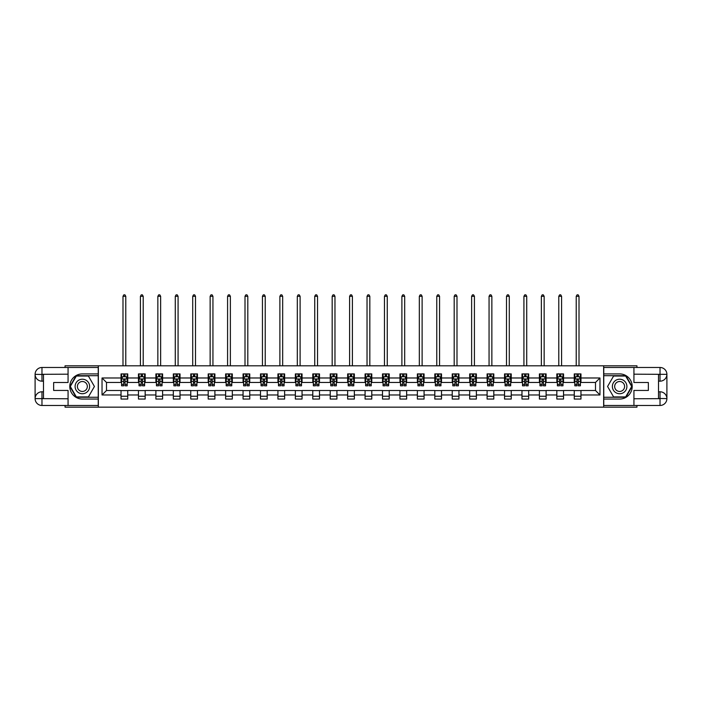 <?xml version="1.0" encoding="UTF-8"?>
<svg xmlns="http://www.w3.org/2000/svg" width="702" height="702" viewBox="0 0 702 702"><rect width="100%" height="100%" fill="white"/><g stroke="black" fill="none" stroke-linecap="round" stroke-linejoin="round"><path stroke-width="1.05" d="M65.049 405.475L65.049 407.151L636.951 407.151L636.951 405.475M636.951 367.479L636.951 365.803L603.65 365.803L603.65 407.151M603.65 365.803L65.049 365.803L65.049 367.479M98.35 407.151L98.35 365.803M580.966 377.983L580.966 373.912L574.262 373.912L574.262 377.983L563.539 377.983L563.539 373.912L556.835 373.912L556.835 377.983L546.103 377.983L546.103 373.912L539.399 373.912L539.399 377.983L528.676 377.983L528.676 373.912L521.972 373.912L521.972 377.983L511.24 377.983L511.24 373.912L504.536 373.912L504.536 377.983L493.804 377.983L493.804 373.912L487.1 373.912L487.1 377.983L476.377 377.983L476.377 373.912L469.673 373.912L469.673 377.983L458.941 377.983L458.941 373.912L452.237 373.912L452.237 377.983L441.514 377.983L441.514 373.912L434.81 373.912L434.81 377.983L424.078 377.983L424.078 373.912L417.374 373.912L417.374 377.983L406.651 377.983L406.651 373.912L399.947 373.912L399.947 377.983L389.215 377.983L389.215 373.912L382.511 373.912L382.511 377.983L371.788 377.983L371.788 373.912L365.084 373.912L365.084 377.983L354.352 377.983L354.352 373.912L347.648 373.912L347.648 377.983L336.916 377.983L336.916 373.912L330.212 373.912L330.212 377.983L319.489 377.983L319.489 373.912L312.785 373.912L312.785 377.983L302.053 377.983L302.053 373.912L295.349 373.912L295.349 377.983L284.626 377.983L284.626 373.912L277.922 373.912L277.922 377.983L267.19 377.983L267.19 373.912L260.486 373.912L260.486 377.983L249.763 377.983L249.763 373.912L243.059 373.912L243.059 377.983L232.327 377.983L232.327 373.912L225.623 373.912L225.623 377.983L214.9 377.983L214.9 373.912L208.196 373.912L208.196 377.983L197.464 377.983L197.464 373.912L190.76 373.912L190.76 377.983L180.028 377.983L180.028 373.912L173.324 373.912L173.324 377.983L162.601 377.983L162.601 373.912L155.897 373.912L155.897 377.983L145.165 377.983L145.165 373.912L138.461 373.912L138.461 377.983L127.738 377.983L127.738 373.912L121.034 373.912L121.034 377.983L102.036 377.983L102.036 394.972L106.502 390.505L121.034 390.505L121.034 399.052L127.738 399.052L127.738 390.505L138.461 390.505L138.461 399.052L145.165 399.052L145.165 390.505L155.897 390.505L155.897 399.052L162.601 399.052L162.601 390.505L173.324 390.505L173.324 399.052L180.028 399.052L180.028 390.505L190.76 390.505L190.76 399.052L197.464 399.052L197.464 390.505L208.196 390.505L208.196 399.052L214.9 399.052L214.9 390.505L225.623 390.505L225.623 399.052L232.327 399.052L232.327 390.505L243.059 390.505L243.059 399.052L249.763 399.052L249.763 390.505L260.486 390.505L260.486 399.052L267.19 399.052L267.19 390.505L277.922 390.505L277.922 399.052L284.626 399.052L284.626 390.505L295.349 390.505L295.349 399.052L302.053 399.052L302.053 390.505L312.785 390.505L312.785 399.052L319.489 399.052L319.489 390.505L330.212 390.505L330.212 399.052L336.916 399.052L336.916 390.505L347.648 390.505L347.648 399.052L354.352 399.052L354.352 390.505L365.084 390.505L365.084 399.052L371.788 399.052L371.788 390.505L382.511 390.505L382.511 399.052L389.215 399.052L389.215 390.505L399.947 390.505L399.947 399.052L406.651 399.052L406.651 390.505L417.374 390.505L417.374 399.052L424.078 399.052L424.078 390.505L434.81 390.505L434.81 399.052L441.514 399.052L441.514 390.505L452.237 390.505L452.237 399.052L458.941 399.052L458.941 390.505L469.673 390.505L469.673 399.052L476.377 399.052L476.377 390.505L487.1 390.505L487.1 399.052L493.804 399.052L493.804 390.505L504.536 390.505L504.536 399.052L511.24 399.052L511.24 390.505L521.972 390.505L521.972 399.052L528.676 399.052L528.676 390.505L539.399 390.505L539.399 399.052L546.103 399.052L546.103 390.505L556.835 390.505L556.835 399.052L563.539 399.052L563.539 390.505L574.262 390.505L574.262 399.052L580.966 399.052L580.966 390.505L595.498 390.505L595.498 382.458L580.966 382.458L580.966 377.983L599.964 377.983L599.964 394.972L580.966 394.972M574.262 394.972L563.539 394.972M556.835 394.972L546.103 394.972M539.399 394.972L528.676 394.972M521.972 394.972L511.24 394.972M504.536 394.972L493.804 394.972M487.1 394.972L476.377 394.972M469.673 394.972L458.941 394.972M452.237 394.972L441.514 394.972M434.81 394.972L424.078 394.972M417.374 394.972L406.651 394.972M399.947 394.972L389.215 394.972M382.511 394.972L371.788 394.972M365.084 394.972L354.352 394.972M347.648 394.972L336.916 394.972M330.212 394.972L319.489 394.972M312.785 394.972L302.053 394.972M295.349 394.972L284.626 394.972M277.922 394.972L267.19 394.972M260.486 394.972L249.763 394.972M243.059 394.972L232.327 394.972M225.623 394.972L214.9 394.972M208.196 394.972L197.464 394.972M190.76 394.972L180.028 394.972M173.324 394.972L162.601 394.972M155.897 394.972L145.165 394.972M138.461 394.972L127.738 394.972M121.034 394.972L102.036 394.972M574.262 377.983L574.262 382.458L563.539 382.458L563.539 377.983M556.835 377.983L556.835 382.458L546.103 382.458L546.103 377.983M539.399 377.983L539.399 382.458L528.676 382.458L528.676 377.983M521.972 377.983L521.972 382.458L511.24 382.458L511.24 377.983M504.536 377.983L504.536 382.458L493.804 382.458L493.804 377.983M487.1 377.983L487.1 382.458L476.377 382.458L476.377 377.983M469.673 377.983L469.673 382.458L458.941 382.458L458.941 377.983M452.237 377.983L452.237 382.458L441.514 382.458L441.514 377.983M434.81 377.983L434.81 382.458L424.078 382.458L424.078 377.983M417.374 377.983L417.374 382.458L406.651 382.458L406.651 377.983M399.947 377.983L399.947 382.458L389.215 382.458L389.215 377.983M382.511 377.983L382.511 382.458L371.788 382.458L371.788 377.983M365.084 377.983L365.084 382.458L354.352 382.458L354.352 377.983M347.648 377.983L347.648 382.458L336.916 382.458L336.916 377.983M330.212 377.983L330.212 382.458L319.489 382.458L319.489 377.983M312.785 377.983L312.785 382.458L302.053 382.458L302.053 377.983M295.349 377.983L295.349 382.458L284.626 382.458L284.626 377.983M277.922 377.983L277.922 382.458L267.19 382.458L267.19 377.983M260.486 377.983L260.486 382.458L249.763 382.458L249.763 377.983M243.059 377.983L243.059 382.458L232.327 382.458L232.327 377.983M225.623 377.983L225.623 382.458L214.9 382.458L214.9 377.983M208.196 377.983L208.196 382.458L197.464 382.458L197.464 377.983M190.76 377.983L190.76 382.458L180.028 382.458L180.028 377.983M173.324 377.983L173.324 382.458L162.601 382.458L162.601 377.983M155.897 377.983L155.897 382.458L145.165 382.458L145.165 377.983M138.461 377.983L138.461 382.458L127.738 382.458L127.738 377.983M121.034 377.983L121.034 382.458L106.502 382.458L102.036 377.983M106.502 382.458L106.502 390.505M599.964 394.972L595.498 390.505M595.498 382.458L599.964 377.983M121.034 376.702L121.586 376.702M123.71 376.702L125.053 376.702M127.176 376.702L127.738 376.702M121.034 382.344L121.586 382.344M123.71 382.344L125.053 382.344M127.176 382.344L127.738 382.344M121.034 390.61L127.738 390.61M121.034 396.253L127.738 396.253M138.461 390.61L145.165 390.61M138.461 396.253L145.165 396.253M138.461 376.702L139.022 376.702M141.146 376.702L142.488 376.702M144.612 376.702L145.165 376.702M138.461 382.344L139.022 382.344M141.146 382.344L142.488 382.344M144.612 382.344L145.165 382.344M155.897 390.61L162.601 390.61M155.897 396.253L162.601 396.253M155.897 376.702L156.458 376.702M158.573 376.702L159.916 376.702M162.039 376.702L162.601 376.702M155.897 382.344L156.458 382.344M158.573 382.344L159.916 382.344M162.039 382.344L162.601 382.344M173.324 390.61L180.028 390.61M173.324 396.253L180.028 396.253M173.324 376.702L173.885 376.702M176.009 376.702L177.352 376.702M179.475 376.702L180.028 376.702M173.324 382.344L173.885 382.344M176.009 382.344L177.352 382.344M179.475 382.344L180.028 382.344M190.76 390.61L197.464 390.61M190.76 396.253L197.464 396.253M190.76 376.702L191.321 376.702M193.445 376.702L194.779 376.702M196.902 376.702L197.464 376.702M190.76 382.344L191.321 382.344M193.445 382.344L194.779 382.344M196.902 382.344L197.464 382.344M208.196 390.61L214.9 390.61M208.196 396.253L214.9 396.253M208.196 376.702L208.748 376.702M210.872 376.702L212.215 376.702M214.338 376.702L214.9 376.702M208.196 382.344L208.748 382.344M210.872 382.344L212.215 382.344M214.338 382.344L214.9 382.344M225.623 390.61L232.327 390.61M225.623 396.253L232.327 396.253M225.623 376.702L226.184 376.702M228.308 376.702L229.642 376.702M231.765 376.702L232.327 376.702M225.623 382.344L226.184 382.344M228.308 382.344L229.642 382.344M231.765 382.344L232.327 382.344M243.059 390.61L249.763 390.61M243.059 396.253L249.763 396.253M243.059 376.702L243.612 376.702M245.735 376.702L247.078 376.702M249.201 376.702L249.763 376.702M243.059 382.344L243.612 382.344M245.735 382.344L247.078 382.344M249.201 382.344L249.763 382.344M260.486 390.61L267.19 390.61M260.486 396.253L267.19 396.253M260.486 376.702L261.047 376.702M263.171 376.702L264.514 376.702M266.637 376.702L267.19 376.702M260.486 382.344L261.047 382.344M263.171 382.344L264.514 382.344M266.637 382.344L267.19 382.344M277.922 390.61L284.626 390.61M277.922 396.253L284.626 396.253M277.922 376.702L278.475 376.702M280.598 376.702L281.941 376.702M284.064 376.702L284.626 376.702M277.922 382.344L278.475 382.344M280.598 382.344L281.941 382.344M284.064 382.344L284.626 382.344M295.349 390.61L302.053 390.61M295.349 396.253L302.053 396.253M295.349 376.702L295.911 376.702M298.034 376.702L299.377 376.702M301.5 376.702L302.053 376.702M295.349 382.344L295.911 382.344M298.034 382.344L299.377 382.344M301.5 382.344L302.053 382.344M312.785 390.61L319.489 390.61M312.785 396.253L319.489 396.253M312.785 376.702L313.346 376.702M315.461 376.702L316.804 376.702M318.927 376.702L319.489 376.702M312.785 382.344L313.346 382.344M315.461 382.344L316.804 382.344M318.927 382.344L319.489 382.344M330.212 390.61L336.916 390.61M330.212 396.253L336.916 396.253M330.212 376.702L330.774 376.702M332.897 376.702L334.24 376.702M336.363 376.702L336.916 376.702M330.212 382.344L330.774 382.344M332.897 382.344L334.24 382.344M336.363 382.344L336.916 382.344M347.648 390.61L354.352 390.61M347.648 396.253L354.352 396.253M347.648 376.702L348.21 376.702M350.333 376.702L351.667 376.702M353.79 376.702L354.352 376.702M347.648 382.344L348.21 382.344M350.333 382.344L351.667 382.344M353.79 382.344L354.352 382.344M365.084 390.61L371.788 390.61M365.084 396.253L371.788 396.253M365.084 376.702L365.637 376.702M367.76 376.702L369.103 376.702M371.226 376.702L371.788 376.702M365.084 382.344L365.637 382.344M367.76 382.344L369.103 382.344M371.226 382.344L371.788 382.344M382.511 390.61L389.215 390.61M382.511 396.253L389.215 396.253M382.511 376.702L383.073 376.702M385.196 376.702L386.539 376.702M388.654 376.702L389.215 376.702M382.511 382.344L383.073 382.344M385.196 382.344L386.539 382.344M388.654 382.344L389.215 382.344M399.947 390.61L406.651 390.61M399.947 396.253L406.651 396.253M399.947 376.702L400.5 376.702M402.623 376.702L403.966 376.702M406.089 376.702L406.651 376.702M399.947 382.344L400.5 382.344M402.623 382.344L403.966 382.344M406.089 382.344L406.651 382.344M417.374 390.61L424.078 390.61M417.374 396.253L424.078 396.253M417.374 376.702L417.936 376.702M420.059 376.702L421.402 376.702M423.525 376.702L424.078 376.702M417.374 382.344L417.936 382.344M420.059 382.344L421.402 382.344M423.525 382.344L424.078 382.344M434.81 390.61L441.514 390.61M434.81 396.253L441.514 396.253M434.81 376.702L435.363 376.702M437.486 376.702L438.829 376.702M440.953 376.702L441.514 376.702M434.81 382.344L435.363 382.344M437.486 382.344L438.829 382.344M440.953 382.344L441.514 382.344M452.237 390.61L458.941 390.61M452.237 396.253L458.941 396.253M452.237 376.702L452.799 376.702M454.922 376.702L456.265 376.702M458.388 376.702L458.941 376.702M452.237 382.344L452.799 382.344M454.922 382.344L456.265 382.344M458.388 382.344L458.941 382.344M469.673 390.61L476.377 390.61M469.673 396.253L476.377 396.253M469.673 376.702L470.235 376.702M472.358 376.702L473.692 376.702M475.816 376.702L476.377 376.702M469.673 382.344L470.235 382.344M472.358 382.344L473.692 382.344M475.816 382.344L476.377 382.344M487.1 390.61L493.804 390.61M487.1 396.253L493.804 396.253M487.1 376.702L487.662 376.702M489.785 376.702L491.128 376.702M493.252 376.702L493.804 376.702M487.1 382.344L487.662 382.344M489.785 382.344L491.128 382.344M493.252 382.344L493.804 382.344M504.536 390.61L511.24 390.61M504.536 396.253L511.24 396.253M504.536 376.702L505.098 376.702M507.221 376.702L508.555 376.702M510.679 376.702L511.24 376.702M504.536 382.344L505.098 382.344M507.221 382.344L508.555 382.344M510.679 382.344L511.24 382.344M521.972 390.61L528.676 390.61M521.972 396.253L528.676 396.253M521.972 376.702L522.525 376.702M524.648 376.702L525.991 376.702M528.115 376.702L528.676 376.702M521.972 382.344L522.525 382.344M524.648 382.344L525.991 382.344M528.115 382.344L528.676 382.344M539.399 390.61L546.103 390.61M539.399 396.253L546.103 396.253M539.399 376.702L539.961 376.702M542.084 376.702L543.427 376.702M545.542 376.702L546.103 376.702M539.399 382.344L539.961 382.344M542.084 382.344L543.427 382.344M545.542 382.344L546.103 382.344M556.835 390.61L563.539 390.61M556.835 396.253L563.539 396.253M556.835 376.702L557.388 376.702M559.512 376.702L560.854 376.702M562.978 376.702L563.539 376.702M556.835 382.344L557.388 382.344M559.512 382.344L560.854 382.344M562.978 382.344L563.539 382.344M574.262 390.61L580.966 390.61M574.262 396.253L580.966 396.253M574.262 376.702L574.824 376.702M576.947 376.702L578.29 376.702M580.414 376.702L580.966 376.702M574.262 382.344L574.824 382.344M576.947 382.344L578.29 382.344M580.414 382.344L580.966 382.344M125.053 375.359L123.71 375.359M127.176 384.406L125.053 384.406L125.053 385.81L127.176 385.81L127.176 378.992L126.062 376.755L122.71 376.755L121.586 378.992L121.586 385.81L123.71 385.81L123.71 384.406L121.586 384.406M121.586 378.992L121.586 373.912M127.176 378.992L127.176 373.912M123.71 376.755L123.71 373.912M125.053 373.912L125.053 376.755M125.053 384.406L125.053 379.826L123.71 379.826L123.71 384.406M125.781 365.803L125.781 296.305L122.99 296.305L122.99 365.803M122.99 296.305L123.824 294.849L124.938 294.849L125.781 296.305M85.995 380.186A7.266 7.266 0 0 0 76.079 382.844A7.266 7.266 0 0 0 78.738 392.769A7.266 7.266 0 0 0 88.654 390.11A7.266 7.266 0 0 0 85.995 380.186M84.854 382.169A4.975 4.975 0 0 0 78.062 383.994A4.975 4.975 0 0 0 79.879 390.786A4.975 4.975 0 0 0 86.671 388.961A4.975 4.975 0 0 0 84.854 382.169M88.399 396.928L76.334 396.928L70.305 386.477L76.334 376.026L88.399 376.026L94.428 386.477L88.399 396.928M623.262 380.186A7.266 7.266 0 0 0 613.346 382.844A7.266 7.266 0 0 0 616.005 392.769A7.266 7.266 0 0 0 625.921 390.11A7.266 7.266 0 0 0 623.262 380.186M622.121 382.169A4.975 4.975 0 0 0 615.329 383.994A4.975 4.975 0 0 0 617.146 390.786A4.975 4.975 0 0 0 623.938 388.961A4.975 4.975 0 0 0 622.121 382.169M625.666 396.928L613.601 396.928L607.572 386.477L613.601 376.026L625.666 376.026L631.695 386.477L625.666 396.928M43.48 381.168L41.971 381.168A6.871 6.871 0 0 1 35.1 374.35A6.871 6.871 0 0 1 41.971 367.479L98.236 367.479L98.236 373.912L82.371 373.912A12.575 12.575 0 0 0 69.796 386.477A12.575 12.575 0 0 0 82.371 399.052L98.236 399.052L98.236 405.475L41.971 405.475A6.871 6.871 0 0 1 35.1 398.604A6.871 6.871 0 0 1 41.971 391.786L43.48 391.786M98.236 399.052L98.236 373.912M68.068 367.479L68.068 382.511L53.65 382.511L53.65 390.444L68.068 390.444L68.068 405.475M41.971 381.168A6.871 6.871 0 0 1 35.1 374.35L41.971 374.464L41.971 381.168A6.871 6.871 0 0 1 35.1 374.35L35.1 398.604L68.068 398.771M41.971 398.771L41.971 405.475A6.871 6.871 0 0 1 35.1 398.604A6.871 6.871 0 0 1 41.971 391.786L41.971 398.49L43.48 398.49L43.48 374.464L41.971 374.464M98.236 375.693L76.141 375.693L69.919 386.477L76.141 397.262L98.236 397.262M658.52 391.786L660.029 391.786A6.871 6.871 0 0 1 666.9 398.604A6.871 6.871 0 0 1 660.029 405.475L603.764 405.475L603.764 399.052L619.629 399.052A12.575 12.575 0 0 0 632.204 386.477A12.575 12.575 0 0 0 619.629 373.912L603.764 373.912L603.764 367.479L660.029 367.479A6.871 6.871 0 0 1 666.9 374.35A6.871 6.871 0 0 1 660.029 381.168L658.52 381.168M603.764 373.912L603.764 399.052M633.932 405.475L633.932 390.444L648.35 390.444L648.35 382.511L633.932 382.511L633.932 367.479M660.029 391.786A6.871 6.871 0 0 1 666.9 398.604L660.029 398.49L660.029 391.786A6.871 6.871 0 0 1 666.9 398.604L666.9 374.35L633.932 374.184M660.029 374.184L660.029 367.479A6.871 6.871 0 0 1 666.9 374.35A6.871 6.871 0 0 1 660.029 381.168L660.029 374.464L658.52 374.464L658.52 398.49L660.029 398.49M603.764 397.262L625.859 397.262L632.081 386.477L625.859 375.693L603.764 375.693M142.488 375.359L141.146 375.359M144.612 384.406L142.488 384.406L142.488 385.81L144.612 385.81L144.612 378.992L143.489 376.755L140.137 376.755L139.022 378.992L139.022 385.81L141.146 385.81L141.146 384.406L139.022 384.406M139.022 378.992L139.022 373.912M144.612 378.992L144.612 373.912M141.146 376.755L141.146 373.912M142.488 373.912L142.488 376.755M142.488 384.406L142.488 379.826L141.146 379.826L141.146 384.406M143.208 365.803L143.208 296.305L140.418 296.305L140.418 365.803M140.418 296.305L141.26 294.849L142.374 294.849L143.208 296.305M159.916 375.359L158.573 375.359M162.039 384.406L159.916 384.406L159.916 385.81L162.039 385.81L162.039 378.992L160.925 376.755L157.573 376.755L156.458 378.992L156.458 385.81L158.573 385.81L158.573 384.406L156.458 384.406M156.458 378.992L156.458 373.912M162.039 378.992L162.039 373.912M158.573 376.755L158.573 373.912M159.916 373.912L159.916 376.755M159.916 384.406L159.916 379.826L158.573 379.826L158.573 384.406M160.644 365.803L160.644 296.305L157.853 296.305L157.853 365.803M157.853 296.305L158.687 294.849L159.81 294.849L160.644 296.305M177.352 375.359L176.009 375.359M179.475 384.406L177.352 384.406L177.352 385.81L179.475 385.81L179.475 378.992L178.352 376.755L175 376.755L173.885 378.992L173.885 385.81L176.009 385.81L176.009 384.406L173.885 384.406M173.885 378.992L173.885 373.912M179.475 378.992L179.475 373.912M176.009 376.755L176.009 373.912M177.352 373.912L177.352 376.755M177.352 384.406L177.352 379.826L176.009 379.826L176.009 384.406M178.08 365.803L178.08 296.305L175.281 296.305L175.281 365.803M175.281 296.305L176.123 294.849L177.237 294.849L178.08 296.305M194.779 375.359L193.445 375.359M196.902 384.406L194.779 384.406L194.779 385.81L196.902 385.81L196.902 378.992L195.788 376.755L192.436 376.755L191.321 378.992L191.321 385.81L193.445 385.81L193.445 384.406L191.321 384.406M191.321 378.992L191.321 373.912M196.902 378.992L196.902 373.912M193.445 376.755L193.445 373.912M194.779 373.912L194.779 376.755M194.779 384.406L194.779 379.826L193.445 379.826L193.445 384.406M195.507 365.803L195.507 296.305L192.717 296.305L192.717 365.803M192.717 296.305L193.55 294.849L194.673 294.849L195.507 296.305M212.215 375.359L210.872 375.359M214.338 384.406L212.215 384.406L212.215 385.81L214.338 385.81L214.338 378.992L213.224 376.755L209.872 376.755L208.748 378.992L208.748 385.81L210.872 385.81L210.872 384.406L208.748 384.406M208.748 378.992L208.748 373.912M214.338 378.992L214.338 373.912M210.872 376.755L210.872 373.912M212.215 373.912L212.215 376.755M212.215 384.406L212.215 379.826L210.872 379.826L210.872 384.406M212.943 365.803L212.943 296.305L210.144 296.305L210.144 365.803M210.144 296.305L210.986 294.849L212.101 294.849L212.943 296.305M229.642 375.359L228.308 375.359M231.765 384.406L229.642 384.406L229.642 385.81L231.765 385.81L231.765 378.992L230.651 376.755L227.299 376.755L226.184 378.992L226.184 385.81L228.308 385.81L228.308 384.406L226.184 384.406M226.184 378.992L226.184 373.912M231.765 378.992L231.765 373.912M228.308 376.755L228.308 373.912M229.642 373.912L229.642 376.755M229.642 384.406L229.642 379.826L228.308 379.826L228.308 384.406M230.37 365.803L230.37 296.305L227.58 296.305L227.58 365.803M227.58 296.305L228.413 294.849L229.536 294.849L230.37 296.305M247.078 375.359L245.735 375.359M249.201 384.406L247.078 384.406L247.078 385.81L249.201 385.81L249.201 378.992L248.087 376.755L244.735 376.755L243.612 378.992L243.612 385.81L245.735 385.81L245.735 384.406L243.612 384.406M243.612 378.992L243.612 373.912M249.201 378.992L249.201 373.912M245.735 376.755L245.735 373.912M247.078 373.912L247.078 376.755M247.078 384.406L247.078 379.826L245.735 379.826L245.735 384.406M247.806 365.803L247.806 296.305L245.007 296.305L245.007 365.803M245.007 296.305L245.849 294.849L246.964 294.849L247.806 296.305M264.514 375.359L263.171 375.359M266.637 384.406L264.514 384.406L264.514 385.81L266.637 385.81L266.637 378.992L265.514 376.755L262.162 376.755L261.047 378.992L261.047 385.81L263.171 385.81L263.171 384.406L261.047 384.406M261.047 378.992L261.047 373.912M266.637 378.992L266.637 373.912M263.171 376.755L263.171 373.912M264.514 373.912L264.514 376.755M264.514 384.406L264.514 379.826L263.171 379.826L263.171 384.406M265.233 365.803L265.233 296.305L262.443 296.305L262.443 365.803M262.443 296.305L263.285 294.849L264.4 294.849L265.233 296.305M281.941 375.359L280.598 375.359M284.064 384.406L281.941 384.406L281.941 385.81L284.064 385.81L284.064 378.992L282.95 376.755L279.598 376.755L278.475 378.992L278.475 385.81L280.598 385.81L280.598 384.406L278.475 384.406M278.475 378.992L278.475 373.912M284.064 378.992L284.064 373.912M280.598 376.755L280.598 373.912M281.941 373.912L281.941 376.755M281.941 384.406L281.941 379.826L280.598 379.826L280.598 384.406M282.669 365.803L282.669 296.305L279.879 296.305L279.879 365.803M279.879 296.305L280.712 294.849L281.827 294.849L282.669 296.305M299.377 375.359L298.034 375.359M301.5 384.406L299.377 384.406L299.377 385.81L301.5 385.81L301.5 378.992L300.377 376.755L297.025 376.755L295.911 378.992L295.911 385.81L298.034 385.81L298.034 384.406L295.911 384.406M295.911 378.992L295.911 373.912M301.5 378.992L301.5 373.912M298.034 376.755L298.034 373.912M299.377 373.912L299.377 376.755M299.377 384.406L299.377 379.826L298.034 379.826L298.034 384.406M300.105 365.803L300.105 296.305L297.306 296.305L297.306 365.803M297.306 296.305L298.148 294.849L299.263 294.849L300.105 296.305M316.804 375.359L315.461 375.359M318.927 384.406L316.804 384.406L316.804 385.81L318.927 385.81L318.927 378.992L317.813 376.755L314.461 376.755L313.346 378.992L313.346 385.81L315.461 385.81L315.461 384.406L313.346 384.406M313.346 378.992L313.346 373.912M318.927 378.992L318.927 373.912M315.461 376.755L315.461 373.912M316.804 373.912L316.804 376.755M316.804 384.406L316.804 379.826L315.461 379.826L315.461 384.406M317.532 365.803L317.532 296.305L314.742 296.305L314.742 365.803M314.742 296.305L315.575 294.849L316.699 294.849L317.532 296.305M334.24 375.359L332.897 375.359M336.363 384.406L334.24 384.406L334.24 385.81L336.363 385.81L336.363 378.992L335.24 376.755L331.888 376.755L330.774 378.992L330.774 385.81L332.897 385.81L332.897 384.406L330.774 384.406M330.774 378.992L330.774 373.912M336.363 378.992L336.363 373.912M332.897 376.755L332.897 373.912M334.24 373.912L334.24 376.755M334.24 384.406L334.24 379.826L332.897 379.826L332.897 384.406M334.968 365.803L334.968 296.305L332.169 296.305L332.169 365.803M332.169 296.305L333.011 294.849L334.126 294.849L334.968 296.305M351.667 375.359L350.333 375.359M353.79 384.406L351.667 384.406L351.667 385.81L353.79 385.81L353.79 378.992L352.676 376.755L349.324 376.755L348.21 378.992L348.21 385.81L350.333 385.81L350.333 384.406L348.21 384.406M348.21 378.992L348.21 373.912M353.79 378.992L353.79 373.912M350.333 376.755L350.333 373.912M351.667 373.912L351.667 376.755M351.667 384.406L351.667 379.826L350.333 379.826L350.333 384.406M352.395 365.803L352.395 296.305L349.605 296.305L349.605 365.803M349.605 296.305L350.438 294.849L351.562 294.849L352.395 296.305M369.103 375.359L367.76 375.359M371.226 384.406L369.103 384.406L369.103 385.81L371.226 385.81L371.226 378.992L370.112 376.755L366.76 376.755L365.637 378.992L365.637 385.81L367.76 385.81L367.76 384.406L365.637 384.406M365.637 378.992L365.637 373.912M371.226 378.992L371.226 373.912M367.76 376.755L367.76 373.912M369.103 373.912L369.103 376.755M369.103 384.406L369.103 379.826L367.76 379.826L367.76 384.406M369.831 365.803L369.831 296.305L367.032 296.305L367.032 365.803M367.032 296.305L367.874 294.849L368.989 294.849L369.831 296.305M386.539 375.359L385.196 375.359M388.654 384.406L386.539 384.406L386.539 385.81L388.654 385.81L388.654 378.992L387.539 376.755L384.187 376.755L383.073 378.992L383.073 385.81L385.196 385.81L385.196 384.406L383.073 384.406M383.073 378.992L383.073 373.912M388.654 378.992L388.654 373.912M385.196 376.755L385.196 373.912M386.539 373.912L386.539 376.755M386.539 384.406L386.539 379.826L385.196 379.826L385.196 384.406M387.258 365.803L387.258 296.305L384.468 296.305L384.468 365.803M384.468 296.305L385.301 294.849L386.425 294.849L387.258 296.305M403.966 375.359L402.623 375.359M406.089 384.406L403.966 384.406L403.966 385.81L406.089 385.81L406.089 378.992L404.975 376.755L401.623 376.755L400.5 378.992L400.5 385.81L402.623 385.81L402.623 384.406L400.5 384.406M400.5 378.992L400.5 373.912M406.089 378.992L406.089 373.912M402.623 376.755L402.623 373.912M403.966 373.912L403.966 376.755M403.966 384.406L403.966 379.826L402.623 379.826L402.623 384.406M404.694 365.803L404.694 296.305L401.895 296.305L401.895 365.803M401.895 296.305L402.737 294.849L403.852 294.849L404.694 296.305M421.402 375.359L420.059 375.359M423.525 384.406L421.402 384.406L421.402 385.81L423.525 385.81L423.525 378.992L422.402 376.755L419.05 376.755L417.936 378.992L417.936 385.81L420.059 385.81L420.059 384.406L417.936 384.406M417.936 378.992L417.936 373.912M423.525 378.992L423.525 373.912M420.059 376.755L420.059 373.912M421.402 373.912L421.402 376.755M421.402 384.406L421.402 379.826L420.059 379.826L420.059 384.406M422.121 365.803L422.121 296.305L419.331 296.305L419.331 365.803M419.331 296.305L420.173 294.849L421.288 294.849L422.121 296.305M438.829 375.359L437.486 375.359M440.953 384.406L438.829 384.406L438.829 385.81L440.953 385.81L440.953 378.992L439.838 376.755L436.486 376.755L435.363 378.992L435.363 385.81L437.486 385.81L437.486 384.406L435.363 384.406M435.363 378.992L435.363 373.912M440.953 378.992L440.953 373.912M437.486 376.755L437.486 373.912M438.829 373.912L438.829 376.755M438.829 384.406L438.829 379.826L437.486 379.826L437.486 384.406M439.557 365.803L439.557 296.305L436.767 296.305L436.767 365.803M436.767 296.305L437.6 294.849L438.715 294.849L439.557 296.305M456.265 375.359L454.922 375.359M458.388 384.406L456.265 384.406L456.265 385.81L458.388 385.81L458.388 378.992L457.265 376.755L453.913 376.755L452.799 378.992L452.799 385.81L454.922 385.81L454.922 384.406L452.799 384.406M452.799 378.992L452.799 373.912M458.388 378.992L458.388 373.912M454.922 376.755L454.922 373.912M456.265 373.912L456.265 376.755M456.265 384.406L456.265 379.826L454.922 379.826L454.922 384.406M456.993 365.803L456.993 296.305L454.194 296.305L454.194 365.803M454.194 296.305L455.036 294.849L456.151 294.849L456.993 296.305M473.692 375.359L472.358 375.359M475.816 384.406L473.692 384.406L473.692 385.81L475.816 385.81L475.816 378.992L474.701 376.755L471.349 376.755L470.235 378.992L470.235 385.81L472.358 385.81L472.358 384.406L470.235 384.406M470.235 378.992L470.235 373.912M475.816 378.992L475.816 373.912M472.358 376.755L472.358 373.912M473.692 373.912L473.692 376.755M473.692 384.406L473.692 379.826L472.358 379.826L472.358 384.406M474.42 365.803L474.42 296.305L471.63 296.305L471.63 365.803M471.63 296.305L472.464 294.849L473.587 294.849L474.42 296.305M491.128 375.359L489.785 375.359M493.252 384.406L491.128 384.406L491.128 385.81L493.252 385.81L493.252 378.992L492.128 376.755L488.776 376.755L487.662 378.992L487.662 385.81L489.785 385.81L489.785 384.406L487.662 384.406M487.662 378.992L487.662 373.912M493.252 378.992L493.252 373.912M489.785 376.755L489.785 373.912M491.128 373.912L491.128 376.755M491.128 384.406L491.128 379.826L489.785 379.826L489.785 384.406M491.856 365.803L491.856 296.305L489.057 296.305L489.057 365.803M489.057 296.305L489.899 294.849L491.014 294.849L491.856 296.305M508.555 375.359L507.221 375.359M510.679 384.406L508.555 384.406L508.555 385.81L510.679 385.81L510.679 378.992L509.564 376.755L506.212 376.755L505.098 378.992L505.098 385.81L507.221 385.81L507.221 384.406L505.098 384.406M505.098 378.992L505.098 373.912M510.679 378.992L510.679 373.912M507.221 376.755L507.221 373.912M508.555 373.912L508.555 376.755M508.555 384.406L508.555 379.826L507.221 379.826L507.221 384.406M509.283 365.803L509.283 296.305L506.493 296.305L506.493 365.803M506.493 296.305L507.327 294.849L508.45 294.849L509.283 296.305M525.991 375.359L524.648 375.359M528.115 384.406L525.991 384.406L525.991 385.81L528.115 385.81L528.115 378.992L527 376.755L523.648 376.755L522.525 378.992L522.525 385.81L524.648 385.81L524.648 384.406L522.525 384.406M522.525 378.992L522.525 373.912M528.115 378.992L528.115 373.912M524.648 376.755L524.648 373.912M525.991 373.912L525.991 376.755M525.991 384.406L525.991 379.826L524.648 379.826L524.648 384.406M526.719 365.803L526.719 296.305L523.92 296.305L523.92 365.803M523.92 296.305L524.763 294.849L525.877 294.849L526.719 296.305M543.427 375.359L542.084 375.359M545.542 384.406L543.427 384.406L543.427 385.81L545.542 385.81L545.542 378.992L544.427 376.755L541.075 376.755L539.961 378.992L539.961 385.81L542.084 385.81L542.084 384.406L539.961 384.406M539.961 378.992L539.961 373.912M545.542 378.992L545.542 373.912M542.084 376.755L542.084 373.912M543.427 373.912L543.427 376.755M543.427 384.406L543.427 379.826L542.084 379.826L542.084 384.406M544.147 365.803L544.147 296.305L541.356 296.305L541.356 365.803M541.356 296.305L542.19 294.849L543.313 294.849L544.147 296.305M560.854 375.359L559.512 375.359M562.978 384.406L560.854 384.406L560.854 385.81L562.978 385.81L562.978 378.992L561.863 376.755L558.511 376.755L557.388 378.992L557.388 385.81L559.512 385.81L559.512 384.406L557.388 384.406M557.388 378.992L557.388 373.912M562.978 378.992L562.978 373.912M559.512 376.755L559.512 373.912M560.854 373.912L560.854 376.755M560.854 384.406L560.854 379.826L559.512 379.826L559.512 384.406M561.582 365.803L561.582 296.305L558.792 296.305L558.792 365.803M558.792 296.305L559.626 294.849L560.74 294.849L561.582 296.305M578.29 375.359L576.947 375.359M580.414 384.406L578.29 384.406L578.29 385.81L580.414 385.81L580.414 378.992L579.29 376.755L575.938 376.755L574.824 378.992L574.824 385.81L576.947 385.81L576.947 384.406L574.824 384.406M574.824 378.992L574.824 373.912M580.414 378.992L580.414 373.912M576.947 376.755L576.947 373.912M578.29 373.912L578.29 376.755M578.29 384.406L578.29 379.826L576.947 379.826L576.947 384.406M579.01 365.803L579.01 296.305L576.219 296.305L576.219 365.803M576.219 296.305L577.062 294.849L578.176 294.849L579.01 296.305M127.15 378.94L121.621 378.94M121.586 376.895L122.639 376.895M126.123 376.895L127.176 376.895M123.71 381.414L121.586 381.414M127.176 381.414L125.053 381.414M125.053 376.07L123.71 376.07M68.068 374.184L41.813 374.306M35.1 398.604A6.871 6.871 0 0 1 41.971 391.786M35.1 374.35A6.871 6.871 0 0 1 41.971 367.479L41.971 374.184M633.932 398.771L660.187 398.648M666.9 374.35A6.871 6.871 0 0 1 660.029 381.168M666.9 398.604A6.871 6.871 0 0 1 660.029 405.475L660.029 398.771M144.577 378.94L139.049 378.94M139.022 376.895L140.075 376.895M143.559 376.895L144.612 376.895M141.146 381.414L139.022 381.414M144.612 381.414L142.488 381.414M142.488 376.07L141.146 376.07M162.013 378.94L156.485 378.94M156.458 376.895L157.502 376.895M160.995 376.895L162.039 376.895M158.573 381.414L156.458 381.414M162.039 381.414L159.916 381.414M159.916 376.07L158.573 376.07M179.449 378.94L173.912 378.94M173.885 376.895L174.938 376.895M178.422 376.895L179.475 376.895M176.009 381.414L173.885 381.414M179.475 381.414L177.352 381.414M177.352 376.07L176.009 376.07M196.876 378.94L191.348 378.94M191.321 376.895L192.366 376.895M195.858 376.895L196.902 376.895M193.445 381.414L191.321 381.414M196.902 381.414L194.779 381.414M194.779 376.07L193.445 376.07M214.312 378.94L208.775 378.94M208.748 376.895L209.801 376.895M213.285 376.895L214.338 376.895M210.872 381.414L208.748 381.414M214.338 381.414L212.215 381.414M212.215 376.07L210.872 376.07M231.739 378.94L226.211 378.94M226.184 376.895L227.229 376.895M230.721 376.895L231.765 376.895M228.308 381.414L226.184 381.414M231.765 381.414L229.642 381.414M229.642 376.07L228.308 376.07M249.175 378.94L243.638 378.94M243.612 376.895L244.665 376.895M248.148 376.895L249.201 376.895M245.735 381.414L243.612 381.414M249.201 381.414L247.078 381.414M247.078 376.07L245.735 376.07M266.602 378.94L261.074 378.94M261.047 376.895L262.1 376.895M265.584 376.895L266.637 376.895M263.171 381.414L261.047 381.414M266.637 381.414L264.514 381.414M264.514 376.07L263.171 376.07M284.038 378.94L278.51 378.94M278.475 376.895L279.528 376.895M283.011 376.895L284.064 376.895M280.598 381.414L278.475 381.414M284.064 381.414L281.941 381.414M281.941 376.07L280.598 376.07M301.474 378.94L295.937 378.94M295.911 376.895L296.964 376.895M300.447 376.895L301.5 376.895M298.034 381.414L295.911 381.414M301.5 381.414L299.377 381.414M299.377 376.07L298.034 376.07M318.901 378.94L313.373 378.94M313.346 376.895L314.391 376.895M317.883 376.895L318.927 376.895M315.461 381.414L313.346 381.414M318.927 381.414L316.804 381.414M316.804 376.07L315.461 376.07M336.337 378.94L330.8 378.94M330.774 376.895L331.827 376.895M335.31 376.895L336.363 376.895M332.897 381.414L330.774 381.414M336.363 381.414L334.24 381.414M334.24 376.07L332.897 376.07M353.764 378.94L348.236 378.94M348.21 376.895L349.254 376.895M352.746 376.895L353.79 376.895M350.333 381.414L348.21 381.414M353.79 381.414L351.667 381.414M351.667 376.07L350.333 376.07M371.2 378.94L365.663 378.94M365.637 376.895L366.69 376.895M370.173 376.895L371.226 376.895M367.76 381.414L365.637 381.414M371.226 381.414L369.103 381.414M369.103 376.07L367.76 376.07M388.627 378.94L383.099 378.94M383.073 376.895L384.117 376.895M387.609 376.895L388.654 376.895M385.196 381.414L383.073 381.414M388.654 381.414L386.539 381.414M386.539 376.07L385.196 376.07M406.063 378.94L400.526 378.94M400.5 376.895L401.553 376.895M405.036 376.895L406.089 376.895M402.623 381.414L400.5 381.414M406.089 381.414L403.966 381.414M403.966 376.07L402.623 376.07M423.49 378.94L417.962 378.94M417.936 376.895L418.989 376.895M422.472 376.895L423.525 376.895M420.059 381.414L417.936 381.414M423.525 381.414L421.402 381.414M421.402 376.07L420.059 376.07M440.926 378.94L435.398 378.94M435.363 376.895L436.416 376.895M439.9 376.895L440.953 376.895M437.486 381.414L435.363 381.414M440.953 381.414L438.829 381.414M438.829 376.07L437.486 376.07M458.362 378.94L452.825 378.94M452.799 376.895L453.852 376.895M457.335 376.895L458.388 376.895M454.922 381.414L452.799 381.414M458.388 381.414L456.265 381.414M456.265 376.07L454.922 376.07M475.789 378.94L470.261 378.94M470.235 376.895L471.279 376.895M474.771 376.895L475.816 376.895M472.358 381.414L470.235 381.414M475.816 381.414L473.692 381.414M473.692 376.07L472.358 376.07M493.225 378.94L487.688 378.94M487.662 376.895L488.715 376.895M492.199 376.895L493.252 376.895M489.785 381.414L487.662 381.414M493.252 381.414L491.128 381.414M491.128 376.07L489.785 376.07M510.652 378.94L505.124 378.94M505.098 376.895L506.142 376.895M509.634 376.895L510.679 376.895M507.221 381.414L505.098 381.414M510.679 381.414L508.555 381.414M508.555 376.07L507.221 376.07M528.088 378.94L522.551 378.94M522.525 376.895L523.578 376.895M527.062 376.895L528.115 376.895M524.648 381.414L522.525 381.414M528.115 381.414L525.991 381.414M525.991 376.07L524.648 376.07M545.515 378.94L539.987 378.94M539.961 376.895L541.005 376.895M544.498 376.895L545.542 376.895M542.084 381.414L539.961 381.414M545.542 381.414L543.427 381.414M543.427 376.07L542.084 376.07M562.951 378.94L557.423 378.94M557.388 376.895L558.441 376.895M561.925 376.895L562.978 376.895M559.512 381.414L557.388 381.414M562.978 381.414L560.854 381.414M560.854 376.07L559.512 376.07M580.378 378.94L574.85 378.94M574.824 376.895L575.877 376.895M579.361 376.895L580.414 376.895M576.947 381.414L574.824 381.414M580.414 381.414L578.29 381.414M578.29 376.07L576.947 376.07"/></g></svg>
